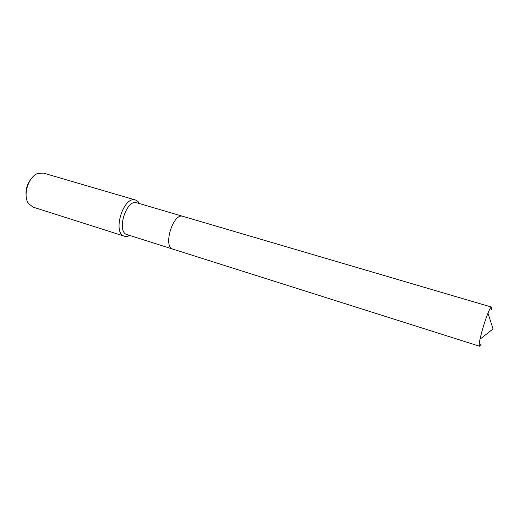 <?xml version="1.0" encoding="UTF-8"?>
<svg xmlns="http://www.w3.org/2000/svg" width="519" height="519" viewBox="0 0 519 519"><rect width="100%" height="100%" fill="white"/><g stroke="black" fill="none" stroke-linecap="round" stroke-linejoin="round"><path stroke-width="0.78" d="M183.201 216.442L136.86 202.806C126.214 198.68 116.003 232.123 127.142 234.646L127.278 234.685M127.142 234.646L172.918 249.139C162.622 246.914 173.145 212.446 182.928 216.352C173.145 212.446 162.622 246.914 172.918 249.139L479.511 346.218L481.217 344.078M139.605 203.61L137.996 201.456L135.589 200.042C123.444 195.332 111.838 233.349 124.541 236.229L127.324 236.398L129.867 235.509M135.589 200.042L43.421 173.087L37.816 173.463C28.311 176.609 22.466 195.747 28.597 203.669L33.034 207.113L124.541 236.229M31.536 178.393C27.28 183.531 25.476 189.429 26.138 196.072M491.701 309.629L491.461 307.066C490.844 306.988 489.677 309.019 487.97 313.165C484.655 321.644 482.002 330.324 480.017 339.205C479.121 343.604 478.953 345.939 479.511 346.218M138.69 203.344L137.996 201.456M128.959 235.224L127.324 236.398M480.017 339.205L493.05 328.949L487.97 313.165M182.928 216.352L491.461 307.066"/></g></svg>
